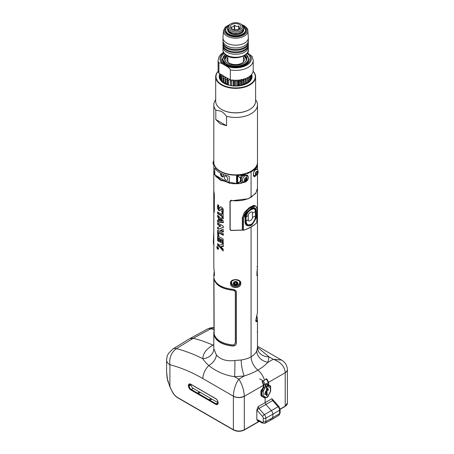 <?xml version="1.0" encoding="UTF-8"?>
<svg xmlns="http://www.w3.org/2000/svg" width="454" height="454" viewBox="0 0 454 454"><rect width="100%" height="100%" fill="white"/><g stroke="black" fill="none" stroke-linecap="round" stroke-linejoin="round"><path stroke-width="0.68" d="M244.326 396.149A7.797 4.421 179.2 0 1 233.396 396.206L233.396 396.268A7.797 4.5 -0 0 0 244.326 396.325L244.326 396.149C243.957 389.912 242.124 384.243 238.815 379.141L234.616 376.718L244.269 375.991C249.893 374.141 254.427 372.184 257.872 370.106C260.88 372.569 263.042 375.781 264.364 379.743C263.042 375.781 260.88 372.569 257.872 370.106C261.572 368.029 264.92 365.436 267.922 362.332L268.995 356.867L257.463 347.231M259.2 421.25L244.326 429.751C240.739 431.47 237.096 431.459 233.396 429.722L177.559 397.483C175.46 396.223 173.712 394.276 172.327 391.643L169.892 386.797L169.892 364.738A174.228 100.589 -120 0 1 202.881 378.585L233.396 396.206C233.594 389.963 235.399 384.277 238.815 379.141L244.269 375.991A11.696 2.315 80.7 0 1 241.165 359.994C245.597 359.256 248.9 358.189 251.073 356.782C251.38 361.986 253.65 366.423 257.872 370.106C253.65 366.423 251.38 361.986 251.073 356.782L251.073 227.131L251.073 356.782C253.565 355.448 255.46 353.518 256.754 350.993L257.452 347.469M169.864 386.74L167.078 377.841L166.607 371.928L166.607 360.153A11.225 6.481 0 0 0 169.892 364.738C169.126 357.786 171.306 352.412 176.436 348.621L193.308 338.253A187.127 108.035 60 0 1 212.915 345.091C206.332 349.001 202.966 353.535 202.819 358.694C204.096 360.828 206.088 363.121 208.789 365.561C216.331 371.576 224.946 375.293 234.616 376.718A11.696 0.414 90.6 0 0 234.877 360.504L241.165 359.994M262.673 380.741C261.935 381.939 262.1 382.603 263.178 382.728M261.351 396.109L260.925 395.479L260.925 390.968L261.799 389.464L262.526 389.038M258.536 420.699L258.553 420.875A1.873 1.078 -60 0 1 258.167 420.018L256.822 419.666L258.144 421.556L258.4 420.796M256.822 419.666L256.822 410.024L258.144 406.653L258.911 408.481A1.873 0.522 -41.9 0 0 257.049 410.291L256.822 410.024M265.125 398.056L265.125 402.675L265.885 404.503L271.316 410.558A3.74 2.162 60 0 1 272.843 414.207L272.843 417.68A3.74 2.162 60 0 1 272.042 419.405L265.102 423.219A3.575 2.066 -120 0 0 265.862 421.567L265.862 418.1L272.843 414.207A3.74 2.162 -120 0 0 271.316 410.558L265.885 404.503L265.125 402.675L265.125 398.056M166.607 360.153C167.089 354.767 167.764 355.232 168.445 353.501L172.815 349.024L189.738 338.639L193.308 338.253L190.067 338.463M167.577 380.276L166.607 371.928M190.958 384.396A3.292 1.901 -120 0 0 193.285 388.403L218.073 402.709M189.568 384.129A3.246 1.873 -120 0 0 189.046 385.077A3.246 1.873 -120 0 0 189.046 386.036A3.246 1.873 -120 0 0 191.304 389.509L216.11 403.833A3.246 1.873 -120 0 0 217.608 404.054M209.924 400.258L211.638 399.276L210.821 398.703L209.186 399.599A0.624 0.358 60 0 1 209.924 400.258M198.347 393.573L200.055 392.591L199.244 392.018L197.609 392.914A0.624 0.358 60 0 1 198.347 393.573M189.216 386.008L190.816 385.037L190.748 384.078L189.046 385.077A0.624 0.358 -120 0 1 189.046 386.036M213.806 344.614L212.915 345.091L213.806 345.42L212.915 345.091A187.127 108.035 -120 0 0 193.308 338.253L210.815 328.77A186.702 107.791 60 0 1 213.817 329.593M213.811 348.593L216.371 354.949C220.559 359.642 226.728 361.492 234.877 360.504M237.346 175.851L237.346 175.471L237.675 175.931L237.8 175.482A21.832 12.604 0 0 0 241.278 175.113L251.073 171.85L251.073 197.161C245.869 200.242 239.139 201.372 230.893 200.549L229.985 201.184L229.985 229.628L230.893 230.524L242.913 230.104M237.714 175.857L240.546 177.883L241.278 175.113L240.773 177.883L240.444 177.962L240.773 177.883L240.773 181.254L241.409 182.985L244.615 182.27C249.643 180.783 249.643 173.388 244.615 175.142L241.409 175.766L241.409 175.409M214.038 211.939L214.322 212.075L214.322 194.34L213.8 190.845L213.806 171.192L215.639 176.237L220.854 180.454L237.448 183.745L237.448 183.331L237.8 183.705A21.832 12.604 0 0 0 241.278 183.342L243.344 181.844M213.806 171.181L213.811 170.795M247.634 228.748L253.082 225.797M214.004 278.518C213.8 277.383 213.738 277.683 213.817 279.42L214.004 335.256C216.053 341.26 222.284 344.858 232.686 346.044C234.945 345.993 236.188 345.006 236.421 343.093L236.421 292.472C236.511 290.895 235.268 289.839 232.686 289.306C222.284 288.12 216.053 284.527 214.004 278.518L213.806 275.141L214.203 271.072M240.796 283.285C241.216 288.937 230.059 288.948 230.467 283.285C230.053 278.404 241.21 278.393 240.796 283.285A0.624 0.358 180 0 1 240.03 282.938C240.382 287.927 230.893 287.938 231.239 282.938L231.245 282.853C231.154 281.384 232.476 280.373 235.2 279.817C238.588 280.243 240.2 281.259 240.024 282.853L240.03 282.938M214.424 274.017A0.624 0.358 180 0 1 214.407 273.927L213.806 266.929L214.424 274.017L213.806 275.141L214.197 271.038M222 210.145L221.637 211.655L222.999 212.421C224.792 207.467 219.288 205.356 219.623 208.091C218.646 209.311 218.391 208.511 218.868 205.696L217.767 204.669L217.545 206.581C217.562 208.602 218.073 209.969 219.078 210.684L221.45 208.789L222 210.145M221.875 218.107L223.169 218.675L223.169 213.249L221.875 212.688L221.875 214.532L217.631 211.876L217.631 213.613L221.875 216.263L221.875 218.107M217.631 221.904L223.169 222.721L223.169 220.718L217.631 215.139L217.631 216.83L218.567 217.994L218.567 220.389L217.631 220.082L217.631 221.904L218.09 221.637L218.09 220.241M218.34 229.253L217.631 228.697L217.631 227.278L220.343 226.359L217.631 224.492L217.631 222.829L223.169 226.047L223.169 227.471L218.34 229.253L218.783 228.986L218.09 228.43L218.09 227.131M223.169 231.915L223.169 229.259L220.094 230.416L223.169 231.915M218.612 232.777L223.169 235.234L223.169 233.458L217.631 230.24L217.631 234.832L218.612 235.592L218.612 232.777L219.049 232.51L223.612 234.962M221.915 243.27L223.169 243.815L223.169 239.065L217.631 235.847L217.631 240.694L218.584 241.437L218.584 238.361L219.623 239.059L219.623 241.766L220.746 242.413L220.746 239.712L221.915 240.297L221.915 243.27M220.729 246.641L223.169 246.528L223.169 244.536L219.481 245.047L217.631 243.702L217.631 245.432L219.481 246.777L223.169 251.017L223.169 249.025L220.729 246.641M217.642 249.223C218.834 249.32 218.834 248.463 217.642 246.67C216.541 246.539 216.541 247.39 217.642 249.223M248.633 228.305L248.179 228.532M249.087 172.866L247.158 173.649M247.158 175.21L247.112 176.771M246.409 178.836L245.109 180.482M221.37 249.11L221.37 248.338M221.37 240.035L221.37 239.542M223.045 243.31L223.045 243.764M223.045 250.171L223.045 250.892M237.8 183.705L240.546 181.384A0.465 0.34 -19.3 0 0 240.773 181.254L240.444 181.333L241.278 183.342M237.448 183.745L237.346 183.297M237.714 183.422L237.675 175.931L240.444 177.962L240.444 181.333L237.448 183.331M215.951 175.522L220.729 179.773L228.084 182.531M243.27 174.75L245.353 174.228M246.352 175L246.658 176.084M246.454 177.809L245.047 180.437M231.29 282.422A4.364 3.564 180 0 0 232.936 284.862M238.327 284.862A4.364 3.564 180 0 0 239.979 282.422M223.612 222.454L218.09 221.637M218.09 219.832L219.021 220.145L219.021 217.738L218.09 216.569L218.09 215.741M221.336 220.718L222.29 220.871L219.986 218.788L219.986 219.492M220.252 226.308L220.809 226.109L218.09 224.231L218.09 223.198M223.612 227.204L218.783 228.986M217.631 228.697L218.09 228.43M220.553 230.167L223.612 231.642M219.049 235.325L218.09 234.565L218.09 230.609M219.021 241.165L218.09 240.433L218.09 236.216M221.177 242.147L220.071 241.505L220.071 238.804L219.021 238.095L219.021 238.668M223.612 243.543L222.369 243.009L222.369 240.035L221.177 239.445L221.177 239.939M235.098 345.426L232.913 345.874C222.483 344.728 216.274 341.141 214.288 335.12L214.169 334.269M234.355 344.597L235.484 342.923L235.484 292.297C235.365 291.059 234.491 290.344 232.862 290.157C222.483 289.005 216.291 285.43 214.294 279.431L214.157 279.516C216.189 285.487 222.381 289.062 232.726 290.237L232.862 290.157M235.484 292.297L235.325 292.387C235.2 291.145 234.332 290.429 232.726 290.237M235.325 292.387L235.325 343.008L234.281 344.643L232.726 344.938C222.381 343.763 216.189 340.188 214.157 334.212L213.959 280.05C213.925 278.864 213.993 278.682 214.157 279.516L214.14 278.915M219.447 208.602L220.542 206.786M220.286 210.656L219.52 210.423C218.522 209.708 218.016 208.346 218.005 206.326L218.102 204.992M223.436 212.149L222.091 211.399L222.449 209.896L221.893 208.528L221.399 208.772M221.875 214.072L222.329 214.288L222.329 212.892M223.612 218.402L222.329 217.852L222.329 216.002L218.09 213.346L218.09 212.245M223.169 250.302L219.923 246.516L218.09 245.171L218.09 244.065M223.612 246.261L221.149 246.38L221.387 246.63M218.391 249.28L217.846 249.076M217.035 246.993L217.177 246.465M218.238 248.979L218.567 248.599M217.648 246.681L217.29 246.783M218.051 247.464L218.351 247.708M217.421 247.822L217.841 247.958M217.421 248.026L217.88 248.168M218.391 247.799L218.3 248.627M218.283 248.009L217.965 247.566M219.554 220.672L219.554 219.055L221.813 221.115L219.554 220.672M217.642 246.948C218.573 248.361 218.573 249.03 217.642 248.951C216.768 247.509 216.768 246.84 217.642 246.948M218.147 248.696L218.17 247.861L217.188 247.038L217.614 247.595L217.614 248.083L217.188 248.162L218.147 248.696M218.056 247.952L217.994 248.599L217.744 247.702L218.056 247.952M250.636 172.094L250.46 171.499M251.561 170.863L251.845 171.385M254.637 176.612L254.637 175.545M213.817 327.788L210.815 328.77A11.225 6.452 -118.5 0 0 207.433 329.036L210.469 327.879L213.817 327.589M257.463 332.368L257.469 347.951A11.696 9.625 -3.5 0 0 268.995 356.867L273.195 359.29L281.537 360.062L257.463 346.169M256.754 350.993A11.696 9.341 24.9 0 0 267.922 362.332L273.195 359.29C280.668 361.986 284.675 366.406 285.208 372.547L285.208 372.723A7.797 4.5 0 0 0 287.393 369.596A7.797 4.5 0 0 0 287.393 369.505M266.81 379.022L266.004 378.818M273.439 400.388L278.932 406.517A1.873 0.522 138.1 0 0 278.12 406.693L272.627 400.559A1.873 0.522 -41.9 0 1 273.439 400.388L271.861 398.737L272.627 400.559L258.911 408.481L264.404 414.615L278.12 406.693A3.575 2.066 60 0 1 279.585 410.178L279.585 413.651A3.575 2.066 60 0 1 278.864 415.274L272.088 419.377A3.74 2.162 -120 0 0 272.843 417.68L272.843 414.207L279.585 410.178A1.873 1.078 180 0 0 280.107 409.429L280.107 412.896A1.873 1.078 180 0 1 279.585 413.651L265.862 421.567A1.873 1.078 0 0 1 263.241 421.556L263.241 418.089A1.703 0.982 -120 0 0 262.543 416.426L257.049 410.291M287.393 369.596L287.393 403.044L285.208 406.148L280.095 409.128M281.537 360.062C283.131 360.885 286.951 363.541 287.393 369.414A7.797 4.421 179.2 0 1 285.208 372.547M207.433 329.036L189.483 338.815M270.198 419.207A3.74 2.162 -120 0 0 272.088 419.377M256.686 166.59L256.726 166.198A21.832 12.604 0 0 0 257.356 164.189L257.429 168.139A0.465 0.34 160.9 0 1 257.31 168.338L256.686 166.59L255.534 168.837C252.719 171.606 252.719 179.007 255.534 175.97L256.045 175.272M257.463 188.143L255.863 192.99L251.073 197.161L251.073 171.85C253.792 170.284 255.676 168.4 256.726 166.198L257.429 168.139L257.435 164.473M257.021 220.74L257.463 218.102M256.833 315.978L257.117 319.752L257.452 319.843L257.452 330.949C257.531 332.686 257.469 332.986 257.265 331.851M257.452 319.843C256.675 322.107 256.096 322.385 255.716 320.672L257.452 312.517L255.721 320.535M257.066 271.072L257.463 275.141L257.452 312.517M257.072 271.038L257.463 275.141L256.845 274.017L257.463 266.935L256.975 266.526M257.429 164.439L257.458 163.071A21.832 12.604 0 0 0 257.475 162.555A21.832 12.604 0 0 0 257.475 162.396M256.646 165.676L256.646 166.363M255.176 167.861L256.13 167.288M254.336 175.488L253.48 175.766M252.066 171.237L252.679 170.119M255.523 169.597L254.989 169.637M257.31 169.495L257.446 168.145M257.117 319.752L256.249 321.296C256.079 321.642 255.914 321.409 255.744 320.598L255.716 320.672M256.924 315.632L257.146 319.508M257.31 319.701L257.151 319.128M236.545 180.806A16.73 9.659 0 0 0 237.204 180.777M234.985 282.502L236.284 282.502M252.356 170.653A16.73 9.659 0 0 0 252.322 170.369M213.817 162.39A21.832 12.604 0 0 0 213.811 162.549L213.811 171.158A21.832 12.604 0 0 0 214.765 174.841L214.765 168.145L215.094 168.332L214.765 168.145M213.811 162.549A21.832 12.604 0 0 0 236.545 175.142L236.545 183.751A21.832 12.604 0 0 1 229.264 183.212L214.765 174.841M236.545 183.751L237.204 183.371M229.264 176.515L228.277 175.942L229.264 176.515L229.264 183.212M213.834 162.753L213.834 163.071M215.094 168.332A21.832 12.604 0 0 0 228.277 175.942M255.806 167.066L256.147 167.259M256.521 166.607L256.521 165.92M225.984 180.21A2.418 1.396 -120 0 0 227.193 180.329A2.418 1.396 -120 0 0 227.567 178.394A2.418 1.396 -120 0 0 225.984 176.266A2.418 1.396 -120 0 0 224.775 176.141A2.418 1.396 -120 0 0 224.407 178.082A2.418 1.396 -120 0 0 225.984 180.21M220.916 173.383A2.026 1.169 -120 0 0 220.582 174.251A2.026 1.169 -120 0 0 222.017 176.737A2.026 1.169 -120 0 0 223.447 175.908L223.447 175.908A2.026 1.169 -120 0 0 222.925 174.319M222.539 172.628L218.187 170.119M221.473 173.666A1.527 0.88 -120 0 0 221.291 174.251A1.527 0.88 -120 0 0 222.284 176.073A1.527 0.88 -120 0 0 223.436 175.681M237.204 179.949A7.406 4.273 180 0 1 236.545 180.011M242.578 174.268A7.406 4.273 180 0 1 242.873 174.83M251.675 197.053L251.845 196.69M256.987 222.159L256.987 222.324C255.477 224.713 247.719 229.208 243.469 230.133L243.111 230.11M243.333 230.229L243.469 218.147C244.184 209.146 258.593 200.827 256.992 210.344L256.822 222.511M245.012 217.659C244.11 216.371 245.994 213.448 250.676 208.885C256.55 205.543 256.016 210.361 256.141 211.235L256.141 215.361C257.015 216.632 255.596 219.827 251.891 224.951C245.688 228.101 244.763 222.443 245.012 221.785L245.081 217.381M255.557 215.344L255.528 217.091M255.04 219.265L251.913 224.384L246.919 225.099L245.086 221.751M256.141 215.361L255.659 215.4L255.602 211.246M245.012 221.785L245.166 217.506C244.632 214.572 250.466 206.854 254.433 208.04L255.659 211.275L256.141 211.235M254.654 208.681L254.104 207.904M242.322 229.679L243.111 230.099L243.111 218.119L248.327 208.778L255.488 206.008L254.342 205.316M255.557 211.547L255.557 211.751C255.608 208.931 254.212 208.074 251.357 209.192C248.548 210.298 245.54 215.463 245.881 217.335L245.183 217.143M245.166 221.336L245.881 221.535L245.881 217.335M245.881 221.535C246.074 224.503 247.793 225.536 251.045 224.645C253.928 223.584 255.755 217.744 255.557 215.951L255.557 215.752M255.557 211.751L255.557 215.951M255.5 211.802C255.42 209.158 254.405 208.148 252.441 208.772C248.224 211.144 246.068 213.987 245.972 217.301L245.972 221.501C246.596 225.417 248.718 226.132 252.333 223.657C254.336 221.643 255.386 219.089 255.5 216.002L255.358 211.865C255.29 209.288 254.297 208.301 252.379 208.897C248.27 211.212 246.17 213.987 246.085 217.222L245.972 217.301M252.413 213.119L252.413 217.324C252.764 220.201 247.719 222.517 248.259 219.725L248.259 215.519C247.918 213.17 252.906 210.225 252.413 213.119A7.797 4.5 180 0 1 255.358 211.865L255.5 216.002M245.972 221.501L246.085 221.421C246.687 225.241 248.747 225.944 252.276 223.533C254.229 221.563 255.256 219.078 255.358 216.07L252.413 217.324M248.259 219.725A7.797 4.5 0 0 0 246.085 221.421L246.085 217.222A7.797 4.5 0 0 1 248.259 215.519M245.489 221.518L247.254 224.934L251.164 224.582M255.608 215.849C255.125 220.723 253.343 223.805 250.262 225.105L247.254 224.934L245.716 223.85M253.253 207.87L253.99 208.273M255.613 211.649C255.625 209.958 255.199 208.885 254.325 208.431L248.764 210.628L245.489 217.313M213.806 238.554L213.806 237.629M213.482 239.037L213.806 244.394M213.84 233.044L213.817 232.726L213.84 233.044M213.556 239.235L213.533 238.917M213.63 236.852L213.783 232.947M231.392 200.123L231.08 200.838L248.383 198.733L255.664 193.518L257.463 188.399M231.08 200.838L230.167 201.48L230.536 200.509M255.942 206.371L253.502 205.429L249.218 207.705L244.417 212.324L242.322 217.716L242.322 230.07L231.075 230.394L230.167 229.503L230.167 201.48M257.463 188.506L257.463 218.073L257.021 220.593M213.806 190.385A21.832 12.604 0 0 0 213.766 191.111A21.832 12.604 0 0 0 214.095 193.279L214.118 212.177M214.248 194.34L214.248 193.523M214.248 207.909L214.322 207.495M261.901 389.577L262.531 390.003A0.936 0.522 -60 0 0 261.873 391.149L261.186 390.752L261.186 395.468L262.281 396.711L261.873 395.843L261.873 391.149A0.936 0.539 0 0 0 263.184 391.144L263.241 391.11A0.936 0.539 -120 0 0 262.588 389.969L261.901 389.577L263.229 387.285L263.229 383.988L262.565 382.853M261.186 390.752L261.85 389.606M263.167 396.83A3.496 2.02 120 0 0 263.729 397.466L264.41 397.84A3.479 2.009 -60 0 1 263.825 397.148L262.27 396.705M269.721 385.917L269.063 385.44L269.721 385.826M269.063 385.44L269.67 385.883A0.936 0.539 60 0 1 270.317 387.024L270.374 386.99A0.936 0.539 -120 0 0 269.721 385.849A0.936 0.539 -58.3 0 1 270.204 385.815L269.54 385.401M268.615 385.633L269.006 385.474M267.525 389.129L268.235 389.322L267.701 389.033M268.371 390.247L267.792 390.582M266.453 390.542L267.003 390.224M266.555 389.691L267.003 388.925M260.925 391.496L261.186 391.047M268.308 390.179L267.837 389.907M261.663 389.555L261.947 389.549M267.003 389.833L266.668 389.628M266.362 378.744L266.884 379.073A0.936 0.539 121.7 0 0 266.407 379.107L268.331 382.54L268.331 385.877C268.445 387.211 269.108 387.591 270.317 387.024M266.884 379.073L268.609 382.16L268.723 385.968L269.67 385.883M263.241 391.11L265.221 387.671L265.221 384.334L263.252 380.929L259.626 378.84M267.003 388.159L267.003 386.717A1.544 0.891 120 0 0 267.826 385.355A1.544 0.891 120 0 0 267.542 384.266A1.544 0.891 120 0 0 266.004 385.162A1.544 0.891 120 0 0 265.999 386.944A1.544 0.891 120 0 0 266.555 386.978L266.555 390.468A2.015 1.163 120 0 0 265.25 392.977L264.818 393.334L264.818 394.639L266.038 394.038L266.135 392.574L265.698 392.716A1.379 0.794 -60 0 1 266.555 390.99L266.555 394.481L266.112 394.73L266.776 395.882L267.44 393.964L267.003 394.22L267.003 388.777A3.059 1.765 -60 0 1 267.854 390.514L268.308 390.253A3.694 2.134 120 0 0 267.003 388.159M267.003 386.717L266.555 386.456A1.532 0.885 120 0 0 267.287 384.197M265.811 386.757A1.532 0.885 120 0 0 266.118 386.712L266.555 386.978M262.588 389.969L263.91 387.682L263.91 384.339L262.185 381.842M270.374 391.683A0.936 0.539 180 0 0 270.646 391.303L270.646 386.609A0.936 0.539 180 0 1 270.374 386.99L270.374 391.683L268.462 394.952A2.542 1.47 -60 0 1 266.776 397.267A2.542 1.47 -60 0 1 265.096 396.898L263.184 395.831L263.184 391.144A0.936 0.539 60 0 0 262.531 390.003M253.752 172.242A3.354 1.935 -60 0 1 255.778 169.745A3.354 1.935 -60 0 1 257.452 169.58A3.354 1.935 -60 0 1 257.776 169.853C258.53 172.685 258.02 174.455 256.243 175.17L254.501 175.528A3.354 1.935 -60 0 1 253.446 173.354M255.778 169.745L255.148 169.382M257.798 172.236A1.731 0.999 120 0 0 256.572 171.527A1.731 0.999 120 0 0 255.347 173.649A1.731 0.999 120 0 0 256.572 174.353A1.731 0.999 120 0 0 257.798 172.236M256.975 171.374A1.731 0.999 -60 0 1 256.992 171.442L256.992 172.208A1.731 0.999 -60 0 1 256.692 172.985L256.118 173.7A1.731 0.999 -60 0 1 255.511 174.047L255.443 173.734M257.639 172.577L257.639 171.816A1.731 0.999 -60 0 1 257.685 172.174A1.731 0.999 -60 0 1 257.639 172.577M255.409 173.178L255.364 173.859M256.164 171.845L255.727 172.412M244.774 176.095A3.354 1.935 -60 0 1 246.772 176.209C247.526 179.035 247.016 180.806 245.239 181.521L243.497 181.878A3.354 1.935 120 0 1 243.1 181.736L241.886 181.038A3.354 1.935 -60 0 1 241.369 178.354A3.354 1.935 -60 0 1 243.56 175.397L244.774 176.095A3.354 1.935 120 0 0 242.584 179.052A3.354 1.935 120 0 0 243.1 181.736M246.794 178.587A1.731 0.999 120 0 0 245.569 177.883A1.731 0.999 120 0 0 244.343 180A1.731 0.999 120 0 0 245.569 180.709A1.731 0.999 120 0 0 246.794 178.587M245.83 178.002L245.989 178.558A1.731 0.999 -60 0 1 245.688 179.341L245.115 180.051A1.731 0.999 -60 0 1 244.507 180.403L244.439 180.085M246.636 178.933L246.636 178.167A1.731 0.999 -60 0 1 246.681 178.524A1.731 0.999 -60 0 1 246.636 178.933M244.593 180.709L245.154 180.771A1.731 0.999 -60 0 1 244.649 180.76M244.405 179.529L244.36 180.21M246.329 177.747L245.75 177.792M213.811 160.983A3.354 1.935 120 0 0 213.493 164.586A3.354 1.935 120 0 0 213.811 164.859L213.811 164.859M214.271 271.702L214.401 273.609M239.593 281.497A4.086 3.337 0 0 1 239.082 284.119C238.611 284.97 237.459 285.521 235.632 285.765C233.816 285.526 232.664 284.976 232.187 284.119A4.086 3.337 0 0 1 231.676 281.497M235.632 281.514A2.276 1.861 180 0 0 233.356 283.37A2.276 1.861 180 0 0 235.632 285.231A2.276 1.861 0 0 0 237.913 283.37A2.276 1.861 0 0 0 235.632 281.514M237.311 283.37A1.674 1.368 0 0 1 235.632 284.737A1.674 1.368 0 0 1 233.958 283.37A1.674 1.368 0 0 1 235.632 282.002A1.674 1.368 0 0 1 237.311 283.37M236.568 283.126L236.982 282.694L235.632 282.059L234.287 282.694L234.701 283.126L234.287 283.971L235.166 283.79L235.632 284.607L236.103 283.79L236.982 283.971L236.568 282.575M256.998 271.702L256.868 273.609M255.608 99.738A21.832 12.604 180 0 1 257.48 104.846A21.832 12.604 180 0 1 226.552 116.298C224.605 113.846 222.812 112.172 221.177 111.27L215.809 110.095A21.832 12.604 180 0 1 213.817 104.84A21.832 12.604 180 0 1 215.69 99.738M250.943 171.226A21.44 12.377 180 0 1 250.807 171.306L251.085 171.147A21.832 12.604 0 0 1 220.207 171.147A21.832 12.604 180 0 1 220.207 171.141A21.832 12.604 180 0 1 213.811 162.231L213.817 104.84M220.213 123.823L215.803 119.521L226.552 125.724L220.213 123.823M215.809 110.095L215.803 119.521M251.085 171.147A21.832 12.604 0 0 0 257.475 162.237L257.48 104.846M226.552 116.298L226.552 125.724M250.807 171.306A21.44 12.377 180 0 1 220.485 171.306A21.44 12.377 180 0 1 220.479 171.3L220.207 171.141M246.062 54.469A12.786 7.383 180 0 1 243.917 64.389A12.786 7.383 180 0 1 226.614 63.974A12.786 7.383 180 0 1 225.246 54.463L222.642 59.514L226.37 64.394L235.416 66.744L244.587 64.882L249.025 59.82L246.119 54.412M245.024 55.269A11.151 6.435 0 0 1 245.83 61.381A11.151 6.435 0 0 1 227.772 63.305A11.151 6.435 180 0 1 225.473 61.381A11.151 6.435 180 0 1 226.285 55.263M223.005 60.864L226.773 64.808L233.657 66.846L241.239 66.301L246.863 63.395M244.666 56.256L245.149 56.506M225.229 64.678L222.074 59.553L225.201 54.423M222.074 59.61L224.321 64.093M226.994 55.711A10.72 6.191 0 0 0 225.683 61.63M245.625 61.636A10.72 6.191 0 0 0 244.314 55.711M221.915 74.694L220.513 75.216A15.992 9.233 180 0 1 220.201 74.621L220.576 74.24M229.679 79.405L228.595 80.523A15.992 9.233 0 0 1 227.647 80.227L227.783 78.82A14.721 8.495 180 0 1 227.17 78.587L225.927 79.569A15.992 9.233 0 0 1 225.099 79.172L225.507 77.799A14.721 8.495 180 0 1 225.246 77.651A14.721 8.495 180 0 1 224.985 77.498L223.64 78.332A15.992 9.233 180 0 1 222.959 77.855L223.623 76.539A14.721 8.495 180 0 1 223.209 76.181L221.813 76.862A15.992 9.233 180 0 1 221.302 76.317L222.199 75.086M223.64 78.332L223.64 82.673A15.992 9.233 180 0 1 222.959 82.191L222.959 77.855M221.813 76.862L221.813 81.204A15.992 9.233 180 0 1 221.302 80.653L221.302 76.317M220.513 75.216L220.513 79.552A15.992 9.233 180 0 1 220.201 78.962L220.201 74.621M219.798 73.792L219.798 77.793A15.992 9.233 180 0 1 219.696 77.174L219.696 78.065M219.696 75.983L219.696 77.191A15.992 9.233 0 0 0 219.696 77.191M249.882 76.153L250.001 76.317A15.992 9.233 0 0 1 249.496 76.862L249.15 76.698M232.42 79.932L231.529 81.158A15.992 9.233 0 0 1 230.501 80.977L230.365 79.569M235.28 80.137L234.622 81.453A15.992 9.233 0 0 1 233.555 81.391L233.146 80.012M236.687 81.453A15.992 9.233 0 0 0 237.754 81.391L237.754 85.732A15.992 9.233 180 0 1 236.687 85.789L236.687 81.453L236.023 80.137M238.163 80.012L237.754 81.391M240.943 79.569L240.807 80.977A15.992 9.233 0 0 1 239.78 81.158L238.889 79.932M243.52 78.826L243.662 80.233A15.992 9.233 0 0 1 242.714 80.523L241.624 79.41M245.977 78.411L246.21 79.178A15.992 9.233 0 0 1 245.376 79.569L244.587 78.939M248.1 77.362L248.349 77.855A15.992 9.233 0 0 1 247.668 78.332L247.027 77.935M246.21 79.178L246.204 83.513A15.992 9.233 180 0 1 245.376 83.911L244.32 83.581L244.32 84.626M245.376 79.569L245.376 83.911M243.662 80.233L243.662 84.569A15.992 9.233 180 0 1 242.714 84.864L241.789 84.421L241.789 85.369M242.714 80.523L242.714 84.864M240.807 80.977L240.807 85.318A15.992 9.233 180 0 1 239.78 85.5L239.02 84.96L239.02 85.851M239.78 81.158L239.78 85.5M234.622 81.453L234.622 85.789A15.992 9.233 180 0 1 233.549 85.732L233.208 85.068L233.208 85.948M233.555 81.391L233.549 85.732M231.529 81.158L231.529 85.5A15.992 9.233 180 0 1 230.501 85.318L230.365 79.876M230.501 80.977L230.501 85.318M228.595 80.523L228.595 84.864A15.992 9.233 180 0 1 227.647 84.569L227.647 80.227M225.927 79.569L225.927 83.905A15.992 9.233 180 0 1 225.099 83.513L225.099 79.172M251.612 74.445L251.612 77.174A15.992 9.233 180 0 1 251.505 77.793L251.102 77.861M251.505 74.57L251.505 77.793M251.102 75.029L251.102 78.962A15.992 9.233 180 0 1 250.79 79.552L250.001 79.598L250.012 80.806M250.79 75.347L250.79 79.552M247.668 78.332L247.668 82.673L246.522 82.469L246.522 83.678M248.349 77.855L248.349 82.191A15.992 9.233 180 0 1 247.668 82.673M250.001 76.317L250.001 80.653A15.992 9.233 180 0 1 249.496 81.204L248.349 81.135M249.496 76.862L249.496 81.204M245.796 83.718L245.796 84.03M245.858 84.001L245.858 83.689M246.318 83.78L246.323 78.264M244.138 84.688L244.138 79.087M240.943 79.881L240.807 85.318M241.624 85.403L241.624 79.745M238.163 80.245L238.157 85.942M238.889 80.176L238.889 85.868M238.1 85.948L238.1 85.068L237.754 85.732M235.28 80.347L235.28 86.05M235.183 86.05L235.183 85.182L234.622 85.789M233.146 85.942L233.146 80.245M227.17 78.587L227.17 84.688M226.983 84.626L226.983 83.581L225.927 83.905M224.985 77.498L224.985 83.78M224.787 83.678L224.787 82.469L223.64 82.673M225.451 83.684L225.451 84.001M225.507 84.03L225.507 83.718M223.209 76.181L223.209 77.35M223.209 82.378L223.209 82.73M222.704 82.361L223.005 82.225M222.959 81.135L221.813 81.204M223.521 82.594L223.436 82.889M223.623 83.008L223.623 82.662M221.915 75.012L221.915 75.478M221.915 81.198L221.915 81.68M221.087 80.795L221.444 80.818M221.302 79.598L220.513 79.552M221.149 79.586L221.149 80.801M220.201 77.861L219.798 77.793M220.201 78.23L219.77 78.36M251.607 77.197L251.612 77.191A15.992 9.233 0 0 0 251.607 77.186L251.612 78.071M250.778 80.017L250.177 79.592M249.104 81.181L249.104 81.941M249.535 81.538L249.24 81.187M249.859 80.818L250.216 80.795M247.68 82.662L247.68 83.014M247.867 82.889L247.782 82.594M248.304 82.225L248.599 82.361M248.094 82.736L248.094 82.378M221.149 79.609L221.291 79.677A14.721 8.495 0 0 0 221.149 80.097M221.291 79.677L221.291 80.806M223.527 76.726A14.721 8.495 0 0 0 223.209 77.004M223.209 76.204L223.589 76.607M243.446 57.221A8.768 5.062 180 0 1 243.73 61.511A8.768 5.062 180 0 1 229.457 63.117A8.768 5.062 180 0 1 227.579 61.511A8.768 5.062 180 0 1 227.863 57.221M227.863 60.836A7.797 4.5 0 0 0 228.112 62.119M243.196 62.119A7.797 4.5 0 0 0 243.446 60.836M227.182 55.814L224.934 59.378A10.731 6.197 180 0 1 227.216 55.831A10.584 6.112 0 0 0 225.78 61.744M245.523 61.744A10.584 6.112 0 0 0 244.076 55.842A10.731 6.197 180 0 1 246.374 59.383L244.127 55.814M240.484 23.858A6.827 3.938 0 0 1 240.484 29.425A6.827 3.938 180 0 1 230.831 29.425A6.827 3.938 180 0 1 230.831 23.852L230.144 24.249A7.792 4.5 180 0 0 227.863 27.427A7.792 4.5 180 0 0 232.675 31.587A7.792 4.5 180 0 0 241.165 30.611A7.792 4.5 0 0 0 243.452 27.433A7.792 4.5 0 0 0 241.17 24.249L240.484 23.858A6.827 3.938 0 0 0 230.831 23.852M231.909 24.476A5.3 3.059 0 0 0 230.819 27.887A5.3 3.059 0 0 0 239.406 28.806A5.3 3.059 0 0 0 240.495 27.893A5.3 3.059 0 0 0 238.662 24.119A5.3 3.059 0 0 0 231.909 24.476M243.452 27.433L243.452 28.806A7.792 4.5 180 0 1 241.165 31.984A7.792 4.5 180 0 1 232.675 32.96A7.792 4.5 180 0 1 227.863 28.806L227.863 27.427M240.018 28.386C239.655 28.596 239.292 27.813 238.929 26.043L238.708 25.918C237.351 26.701 236.001 26.491 234.65 25.288L232.862 26.934L231.375 27.053L231.654 28.647M231.375 27.592L231.375 27.053M234.349 25.333L234.349 29.606M234.65 29.646L234.65 25.288M229.349 32.592A7.792 4.5 0 0 0 241.165 33.131A7.792 4.5 0 0 0 241.965 32.592M243.44 30.14A7.792 4.5 0 0 0 243.452 29.953A7.792 4.5 0 0 0 243.384 29.379M234.65 25.492A7.792 4.5 0 0 0 234.349 25.515M248.253 46.2A12.672 7.315 180 0 1 248.327 46.989A12.672 7.315 180 0 1 240.501 53.748A12.672 7.315 180 0 1 226.694 52.159A12.672 7.315 180 0 1 222.988 46.989A12.672 7.315 180 0 1 223.062 46.2M248.253 43.805A12.672 7.315 180 0 1 248.327 44.594L248.327 45.417A12.672 7.315 180 0 1 240.501 52.17A12.672 7.315 180 0 1 226.694 50.587A12.672 7.315 180 0 1 222.988 45.411L222.988 44.594A12.672 7.315 180 0 1 223.062 43.805M248.327 44.594A12.672 7.315 180 0 1 240.501 51.353A12.672 7.315 180 0 1 226.694 49.764A12.672 7.315 180 0 1 222.988 44.594M248.253 41.416A12.672 7.315 180 0 1 248.327 42.199L248.327 43.022A12.672 7.315 180 0 1 240.501 49.775A12.672 7.315 180 0 1 226.699 48.192A12.672 7.315 180 0 1 222.988 43.017L222.988 42.199A12.672 7.315 180 0 1 223.062 41.41M248.327 42.199A12.672 7.315 180 0 1 240.507 48.958A12.672 7.315 180 0 1 226.699 47.369A12.672 7.315 180 0 1 222.988 42.199M248.327 37.864A12.672 7.315 0 0 1 240.507 44.623A12.672 7.315 0 0 1 226.699 43.039A12.672 7.315 180 0 1 222.988 37.864A12.672 7.315 180 0 1 222.993 37.591L223.43 30.821A12.235 7.065 0 0 0 227.006 36.076A12.235 7.065 0 0 0 240.546 37.557A12.235 7.065 0 0 0 247.884 30.821L248.315 37.597A12.672 7.315 0 0 1 248.327 37.864L248.327 40.627A12.672 7.315 180 0 1 240.507 47.381A12.672 7.315 180 0 1 226.699 45.797A12.672 7.315 180 0 1 222.988 40.627L222.988 37.864M226.381 32.881A12.672 7.315 180 0 1 226.677 32.705M244.927 32.881A12.672 7.315 0 0 0 244.638 32.705M226.376 27.796A10.266 5.93 0 0 0 228.396 34.527A10.266 5.93 0 0 0 241.568 35.179A10.266 5.93 0 0 0 244.939 27.796M227.812 30.917A8.024 4.631 0 0 0 233.384 34.391A8.024 4.631 0 0 0 241.329 33.227A8.024 4.631 0 0 0 243.503 30.923M243.633 30.463A8.024 4.631 0 0 0 243.452 28.852M243.151 26.201A10.067 5.811 180 0 1 245.722 30.078A10.067 5.811 180 0 1 242.776 34.186A10.067 5.811 180 0 1 231.807 35.446A10.067 5.811 180 0 1 225.593 30.078A10.067 5.811 180 0 1 228.158 26.201M234.349 25.481A7.639 4.409 180 0 1 234.65 25.452M243.179 29.981A0.624 0.494 24.9 0 1 243.605 30.719L241.397 32.96L238.151 34.118L233.118 34.112L228.759 32.115L227.392 29.306L227.863 27.615M218.187 71.255A19.959 11.52 0 0 0 215.69 76.834L215.69 101.282A19.959 11.52 0 0 0 221.535 109.425L221.535 109.425A19.959 11.52 0 0 0 249.768 109.431A19.959 11.52 0 0 0 255.608 101.282L255.613 76.834A19.959 11.52 0 0 0 253.116 71.255M215.69 76.834A19.959 11.52 0 0 0 221.541 84.983A19.959 11.52 0 0 0 243.293 87.48A19.959 11.52 0 0 0 255.613 76.834M218.209 71.357A19.647 11.344 0 0 0 221.762 84.597A19.647 11.344 0 0 0 247.254 85.732A19.647 11.344 0 0 0 253.099 71.363M219.696 74.365A16.412 9.477 0 0 0 224.043 83.275A16.412 9.477 0 0 0 247.26 83.281A16.412 9.477 0 0 0 251.629 74.416M247.146 83.343A16.1 9.296 0 0 0 251.612 75.602M219.696 75.597A16.1 9.296 0 0 0 224.157 83.343M249.655 109.493A19.647 11.344 180 0 1 249.547 109.556A19.647 11.344 180 0 1 221.756 109.556L221.756 109.556A19.647 11.344 180 0 1 221.751 109.55L221.535 109.425M230.331 79.87L218.919 73.281A17.558 10.136 180 0 1 218.096 70.211L218.096 60.28A17.558 10.136 180 0 0 218.919 63.35C219.1 62.334 220.599 62.692 223.419 64.417L225.837 65.819C228.901 67.589 230.399 68.968 230.337 69.939L230.331 79.87A17.558 10.136 180 0 0 253.213 70.217L253.213 60.28A17.558 10.136 180 0 1 230.337 69.939M218.919 73.281L218.919 63.35M253.213 60.28L252.123 56.427L247.458 52.84M224.276 53.447A14.624 8.444 0 0 0 225.309 64.723A14.624 8.444 0 0 0 246 64.723A14.624 8.444 0 0 0 247.033 53.447M245.614 64.939L249.064 58.946M225.666 64.922L224.685 64.247A13.694 7.905 0 0 0 225.649 64.911M246.443 64.372L248.61 61.182M263.229 385.412L244.326 396.325L244.326 429.751A0.624 0.352 -119.1 0 1 244.201 430.034C240.62 431.72 237.062 431.714 233.526 430.006A0.624 0.358 -60 0 1 233.396 429.722L233.396 396.268M190.862 389.969A3.501 2.02 60 0 1 188.387 385.684A3.501 2.02 60 0 1 190.862 384.254L215.673 398.578A3.501 2.02 60 0 1 218.147 402.868A3.501 2.02 60 0 1 215.673 404.293L190.862 389.969L191.032 389.668A3.252 1.878 60 0 1 188.904 386.785A3.252 1.878 60 0 1 189.431 384.186A3.252 1.878 60 0 1 190.862 384.266L215.843 398.686M202.881 378.585A12.474 7.202 -60 0 1 208.789 365.561A11.696 7.695 141.5 0 0 216.371 354.949M258.144 421.556L258.973 421.113M271.861 398.737L258.144 406.653M258.167 420.018L262.037 422.248A1.703 0.982 -120 0 0 263.241 421.556M213.817 348.7A11.696 9.784 176.4 0 1 202.819 358.694A186.702 107.791 -120 0 0 176.436 348.621A11.225 6.509 58.5 0 0 172.815 349.024M233.526 430.006L177.69 397.772A0.624 0.358 -60 0 1 177.559 397.483M177.69 397.772C175.471 396.433 173.644 394.401 172.214 391.677L171.192 389.419M218.073 402.738L215.843 403.992L191.032 389.668L193.285 388.403M218.141 402.715A3.252 1.878 60 0 1 217.489 404.139A3.252 1.878 60 0 1 215.843 403.992L215.673 404.293M263.241 418.089A1.873 1.078 0 0 0 265.862 418.1A3.575 2.066 -120 0 0 264.404 414.615A1.873 0.522 -41.9 0 0 262.543 416.426M262.037 422.248A1.873 1.078 120 0 0 262.423 423.105L265.102 423.219M230.467 283.285A0.624 0.358 -0 0 0 231.239 282.938M214.617 275.436L214.209 275.64L214.407 273.932A0.624 0.358 180 0 1 214.424 273.853M268.609 382.308L285.208 372.723L285.208 406.148A0.624 0.369 -120.2 0 1 285.072 406.438L280.107 409.332M246.919 225.099L245.081 221.507M242.322 217.682L243.469 218.147M213.329 242.113L213.806 242.498M213.806 233.787L213.658 236.965M213.465 239.099L213.329 242.107L213.499 239.139M213.766 191.111L213.766 209.941A21.832 12.604 0 0 0 213.766 209.947A21.832 12.604 0 0 0 214.095 212.114M263.229 387.285L263.91 387.682A0.936 0.539 0 0 0 265.221 387.671M262.588 382.075A0.936 0.522 -60 0 1 263.252 380.929L266.407 379.107M268.609 382.16A0.936 0.539 180 0 1 268.331 382.54L265.221 384.334A0.936 0.539 -0 0 1 263.91 384.339M268.609 385.497A0.936 0.539 180 0 1 268.331 385.877M270.646 391.303L269.807 393.05A0.936 0.403 -130.3 0 0 269.863 392.721M269.807 393.05L268.7 394.815A0.936 0.318 -164.6 0 1 268.462 394.952M265.096 396.898A0.936 0.698 -21.9 0 1 263.825 397.148L263.224 396.819M263.309 396.796A0.936 0.647 -107 0 0 263.695 396.285M263.184 395.831A0.936 0.539 0 0 1 261.873 395.843L261.186 395.468M256.572 171.442A1.839 1.061 -60 0 1 257.872 172.191A1.839 1.061 -60 0 1 256.572 174.444A1.839 1.061 120 0 1 255.273 173.695A1.839 1.061 120 0 1 256.572 171.442M245.569 177.792A1.839 1.061 -60 0 1 246.868 178.541A1.839 1.061 -60 0 1 245.569 180.794A1.839 1.061 120 0 1 244.269 180.045A1.839 1.061 120 0 1 245.569 177.792M238.708 25.918L238.708 29.141M238.929 26.043L238.929 29.05M222.988 46.989L222.982 49.94A12.672 7.315 0 0 0 226.694 55.116A12.672 7.315 0 0 0 240.501 56.699A12.672 7.315 0 0 0 248.327 49.946L248.327 46.989M229.015 25.078A11.271 6.504 0 0 0 227.687 34.935A11.271 6.504 0 0 0 243.622 34.935A11.271 6.504 0 0 0 243.622 25.736A11.271 6.504 0 0 0 242.3 25.078M228.152 26.213A9.909 5.72 0 0 0 228.912 34.141A9.909 5.72 0 0 0 242.663 33.999A9.909 5.72 0 0 0 243.157 26.213M223.828 52.8A15.686 9.057 0 0 0 223.419 64.417M225.837 65.819A15.686 9.057 0 0 0 246.749 65.155A15.686 9.057 0 0 0 247.89 53.084M244.201 430.034L259.387 421.352M171.079 389.453L167.56 380.367M189.431 384.186L190.913 384.373L215.724 398.697C218.459 400.343 218.374 404.582 217.489 404.139M258.553 420.875L262.423 423.105M213.806 348.297L213.806 332.373M213.806 266.935L213.806 210.673M216.609 339.734L216.609 339.354M237.204 183.495L237.204 175.658M214.118 279.346L214.118 278.943M287.393 403.044C287.535 404.122 286.763 405.252 285.072 406.438M278.932 406.517L280.107 409.429M280.107 412.896L278.864 415.274M256.652 275.436L257.06 275.64L257.463 266.935L257.463 218.221M257.463 188.245L257.463 174.047M257.469 347.951L257.832 349.052M257.31 319.168L256.924 315.621M257.475 169.592L257.475 162.555M228.209 174.16L227.908 174.336M255.488 206.008C256.538 206.718 257.049 208.136 257.026 210.264L257.021 222.244M242.322 229.786L243.179 230.246M243.418 230.269C249.325 228.464 253.831 225.859 256.941 222.454M254.325 208.431L253.712 208.057M213.329 242.107C213.352 243.719 213.641 244.61 214.186 244.785M213.516 238.946L213.579 236.931M213.749 232.902L213.567 236.829M214.095 212.143L213.766 209.947M270.646 386.609A0.936 0.936 0 0 0 270.204 385.815M268.7 394.815C268.291 396.989 266.861 397.999 264.41 397.84M257.452 169.58L256.243 168.882M213.493 164.586L212.932 162.901L213.817 160.376M227.863 61.12L227.863 56.16M227.863 34.192L227.863 33.755M243.446 61.12L243.446 56.16M243.452 34.192L243.452 33.755M222.982 49.94C222.732 51.745 224.055 53.657 226.955 55.683C234.758 60.989 249.87 55.399 248.327 49.946M247.884 30.821C248.117 29.391 246.857 27.677 244.11 25.685L241.744 24.624M229.571 24.624L225.246 27.155L223.43 30.821M245.722 30.078L243.117 26.128M228.572 25.901C226.625 27.053 225.632 28.449 225.593 30.078M223.55 52.301L220.752 54.423L219.1 56.574L218.096 60.28"/></g></svg>
